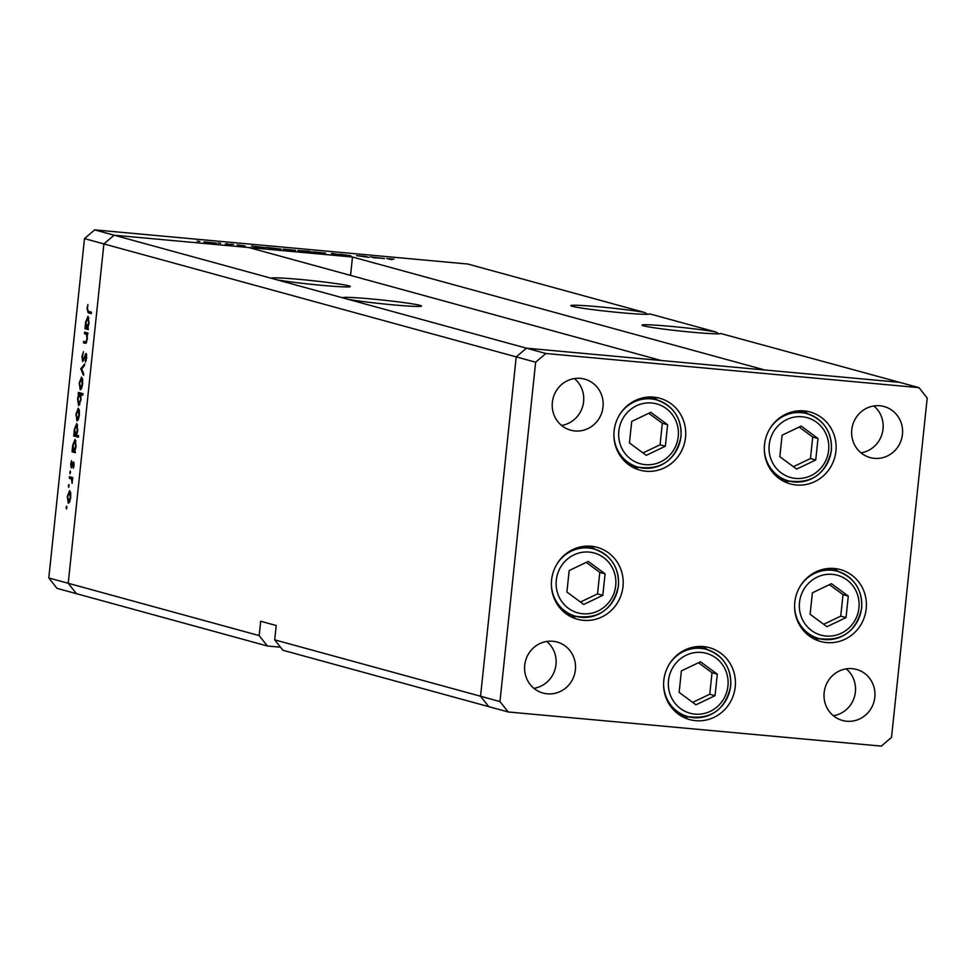 <?xml version="1.0" encoding="UTF-8"?>
<svg xmlns="http://www.w3.org/2000/svg" width="976" height="976" viewBox="0 0 976 976"><rect width="100%" height="100%" fill="white"/><g stroke="black" fill="none" stroke-linecap="round" stroke-linejoin="round"><path stroke-width="1.46" d="M633.363 467.577A37.283 35.807 105.3 0 0 639.256 467.443M685.518 437.455A37.283 35.807 -74.7 0 1 639.963 470.151A37.283 35.807 -74.7 0 1 614.124 430.916A37.283 35.807 -74.7 0 1 659.678 398.22A37.283 35.807 -74.7 0 1 685.518 437.455M783.752 481.351A37.283 35.807 105.3 0 0 789.645 481.205M835.907 451.217A37.283 35.807 -74.7 0 1 790.353 483.913A37.283 35.807 -74.7 0 1 764.501 444.678A37.283 35.807 -74.7 0 1 810.056 411.982A37.283 35.807 -74.7 0 1 835.907 451.217M814.045 638.938A37.283 35.807 105.3 0 0 819.938 638.804M866.2 608.817A37.283 35.807 -74.7 0 1 820.657 641.513A37.283 35.807 -74.7 0 1 794.806 602.277A37.283 35.807 -74.7 0 1 840.36 569.581A37.283 35.807 -74.7 0 1 866.2 608.817M683.066 717.031A37.283 35.807 105.3 0 0 688.958 716.896M735.221 686.909A37.283 35.807 -74.7 0 1 689.666 719.605A37.283 35.807 -74.7 0 1 663.814 680.37A37.283 35.807 -74.7 0 1 709.369 647.674A37.283 35.807 -74.7 0 1 735.221 686.909M570.838 616.686A37.283 35.807 105.3 0 0 576.731 616.539M622.993 586.552A37.283 35.807 -74.7 0 1 577.438 619.248A37.283 35.807 -74.7 0 1 551.586 580.025A37.283 35.807 -74.7 0 1 597.141 547.329A37.283 35.807 -74.7 0 1 622.993 586.552M851.78 429.745A26.462 25.413 105.3 0 0 870.128 457.585A26.462 25.413 105.3 0 0 902.446 434.381A26.462 25.413 105.3 0 0 884.11 406.541A26.462 25.413 105.3 0 0 851.78 429.745M860.991 452.84A26.462 25.413 105.3 0 0 883.036 429.062A26.462 25.413 105.3 0 0 873.825 405.967M575.389 669.865A26.462 25.413 -74.7 0 1 543.059 693.07A26.462 25.413 -74.7 0 1 524.722 665.229A26.462 25.413 -74.7 0 1 557.052 642.025A26.462 25.413 -74.7 0 1 575.389 669.865M546.767 641.452A26.462 25.413 -74.7 0 1 555.978 664.546A26.462 25.413 -74.7 0 1 533.933 688.324M874.825 697.267A26.462 25.413 -74.7 0 1 842.495 720.471A26.462 25.413 -74.7 0 1 824.147 692.631A26.462 25.413 -74.7 0 1 856.477 669.426A26.462 25.413 -74.7 0 1 874.825 697.267M846.192 668.853A26.462 25.413 -74.7 0 1 855.403 691.947A26.462 25.413 -74.7 0 1 833.358 715.725M552.355 402.344A26.462 25.413 105.3 0 0 570.692 430.184A26.462 25.413 105.3 0 0 603.022 406.98A26.462 25.413 105.3 0 0 584.685 379.139A26.462 25.413 105.3 0 0 552.355 402.344M561.554 425.438A26.462 25.413 105.3 0 0 583.599 401.661A26.462 25.413 105.3 0 0 574.4 378.566M274.707 639.853L480.558 696.242L488.756 706.648L282.918 650.26L274.707 639.853L276.22 625.518L260.677 621.261L259.177 635.596L68.222 583.282L76.433 593.676L68.222 583.282L103.883 243.915L68.222 583.282L48.8 577.963L84.473 238.595L94.684 229.885L114.107 235.204L103.883 243.915L114.107 235.204L526.442 348.176L661.179 360.498L248.843 247.538L114.107 235.204L352.495 257.017L764.83 369.989L899.567 382.324L526.442 348.176L516.219 356.887L480.558 696.242L488.756 706.648L508.179 711.968L881.316 746.115L891.527 737.405L927.2 398.037L918.989 387.643L545.852 353.495L535.641 362.206L499.968 701.573L508.179 711.968M545.852 353.495L526.442 348.176L516.219 356.887L480.558 696.242L499.968 701.573M84.473 238.595L535.641 362.206M720.886 333.536L918.989 387.643M595.153 549.293A37.283 35.807 105.3 0 0 590.151 546.17M707.38 649.638A37.283 35.807 105.3 0 0 702.378 646.515M838.372 571.546A37.283 35.807 105.3 0 0 833.37 568.422M808.067 413.946A37.283 35.807 105.3 0 0 803.077 410.823M657.69 400.184A37.283 35.807 105.3 0 0 652.688 397.061M94.684 229.885L467.821 264.032L644.514 312.442A39.699 1.867 6 0 0 599.593 306.854A39.699 1.867 6 0 0 570.789 305.634A39.699 1.867 6 0 0 620.956 312.71A39.699 1.867 6 0 0 649.748 313.93A39.699 1.867 6 0 0 649.735 313.869L715.713 331.95A39.699 1.867 6 0 0 670.793 326.362A39.699 1.867 6 0 0 642.001 325.142A39.699 1.867 6 0 0 692.155 332.218A39.699 1.867 6 0 0 720.947 333.438A39.699 1.867 6 0 0 720.935 333.377M644.514 312.442L647.698 314.309M715.713 331.95L718.897 333.816M347.798 299.229A39.699 1.867 6 0 0 392.73 304.817A39.699 1.867 6 0 0 421.522 306.037A39.699 1.867 6 0 0 371.368 298.961A39.699 1.867 6 0 0 342.564 297.741A39.699 1.867 6 0 0 342.588 297.802M276.598 279.722A39.699 1.867 6 0 0 321.519 285.309A39.699 1.867 6 0 0 350.323 286.529A39.699 1.867 6 0 0 300.157 279.453A39.699 1.867 6 0 0 271.365 278.233A39.699 1.867 6 0 0 271.377 278.294M350.567 275.403L352.495 257.017M48.8 577.963L57.011 588.357L267.387 646.002L280.502 647.198M259.177 635.596L267.387 646.002M84.473 333.633L84.631 332.133L87.938 333.048L87.181 334.378L87.352 339.209L85.193 343.32L83.497 342.857L83.655 341.356L85.986 341.807L86.974 338.843L86.535 334.439L84.473 333.633L87.84 333.951M85.217 341.783L86.827 341.893M82.667 361.608L81.947 356.496L83.472 351.677L82.411 356.618L82.838 360.107L86.071 353.495L86.693 357.899L85.461 362.157L85.937 354.996L82.667 361.608M86.608 354.361L85.29 354.239L86.071 353.495M85.9 354.996L86.73 355.069L85.229 355.947M80.776 368.806L84.692 363.926L84.522 365.549L81.679 368.952L83.668 373.674L83.497 375.296L80.776 368.806L81.728 368.891M81.581 377.2L82.582 379.188L82.643 384.007L81.606 388.497L80.252 389.851L79.215 383.068L81.472 377.175M78.312 408.297L79.312 410.298L79.373 415.105L78.336 419.595L76.982 420.949L75.945 414.166L78.202 408.273M74.908 451.046L75.359 452.718L72.053 451.815L72.675 445.3L75.067 439.395L76.091 446.288L74.908 451.046M66.136 507.447L66.661 506.166L66.893 507.654L66.368 508.947L66.136 507.447L66.905 507.52M69.662 490.647L70.662 492.648L70.711 497.455L69.686 501.957L68.332 503.311L67.283 496.516L69.552 490.635M68.418 485.792L68.942 484.499L68.649 487.292L68.418 485.792L69.186 485.865M69.272 478.191L69.43 476.691L72.749 477.593L72.078 483.376L71.492 479.07L69.272 478.191L72.651 478.496M69.833 472.274L70.357 470.981L70.065 473.775L69.833 472.274L70.601 472.347M73.554 461.929L74.103 465.259L73.298 468.26L73.42 463.441L71.272 467.931L70.699 464.088L71.516 460.709L71.419 466.418L72.993 462.356L73.956 462.441M71.419 466.418L72.346 466.15M76.543 435.174L78.519 435.711L78.361 437.211L73.712 435.943L74.335 429.428L76.738 423.523L77.763 430.416L76.543 435.174M78.751 394.072L78.287 392.401L82.936 393.67L82.777 395.17L80.849 394.646L80.984 399.818L78.592 405.723L77.555 398.83L78.751 394.072L82.862 394.45M87.84 327.936L88.304 329.607L84.985 328.705L85.607 322.19L87.999 316.285L89.036 323.178L87.84 327.936M87.45 308.684L88.377 311.32L91.39 312.149L91.232 313.65L88.169 312.808L86.998 308.465L87.938 304.573L87.45 308.684M365.463 256.432L368.782 257.347L356.582 255.627L365.463 256.432M339.904 254.297L350.86 255.749L339.746 254.224M331.559 253.333L340.453 254.748L331.511 253.797M313.369 251.967L325.569 253.089L313.125 251.857M283.394 249.222L295.594 250.344L283.15 249.112M265.618 247.77L251.564 246.013L265.887 247.709M198.067 241.231L197.115 241.084M199.799 241.365L198.836 241.316M204.228 241.975L216.428 243.097L203.984 241.865M218.941 243.146L217.99 243M220.674 243.28L219.71 243.219M226.139 243.683L230.909 244.72L225.273 244.195L228.14 244.281L226.139 243.683M231.763 244.317L230.8 244.171M233.484 244.451L232.532 244.39M244.964 245.952L237.168 244.854L245.122 245.928M242.451 245.793L243.549 245.732M280.917 249.161L271.511 248.685L266.863 247.416L281.173 249.112M298.07 250.564L308.831 251.247L313.479 252.528L297.826 250.454M384.263 258.628L370.221 256.871L384.532 258.567M387.399 258.713L393.987 259.116L388.887 258.86L391.913 259.677L386.777 258.481M389.961 258.738L388.863 259.116M205.46 242.219L214.976 242.963L205.655 242.255M254.431 246.794L264.191 247.465L254.638 246.855M269.73 248.197L279.478 248.868L269.937 248.258M284.638 249.466L294.142 250.21L284.821 249.502M309.038 251.576L299.522 250.698L309.221 251.845M314.601 252.211L324.117 252.955L314.797 252.247M373.088 257.652L382.836 258.323L373.283 257.713M68.479 501.81L70.309 497.345L69.503 492.148L70.577 492.246L69.503 492.148L67.698 496.625L68.479 501.81L69.699 501.92L68.625 501.823M72.151 479.131L71.492 479.07M74.152 463.502L73.42 463.441M75.42 452.12L72.053 451.815M73.542 450.534L72.773 450.461M73.859 450.766L75.689 446.191L74.908 440.896L75.957 440.993L74.908 440.896L73.078 445.471L73.859 450.766L74.993 450.875L74.005 450.778M78.446 436.394L73.712 435.943M78.324 436.357L78.397 435.674M75.213 434.662L74.444 434.601M75.518 434.893L77.348 430.318L76.567 425.024L77.629 425.121L76.567 425.024L74.737 429.599L75.518 434.893L76.628 434.991L75.677 434.906M77.141 419.448L78.971 414.983L78.08 409.786L79.239 409.896L78.153 409.798L76.348 414.263L77.141 419.448L78.348 419.558M78.361 419.558L77.287 419.46M82.862 394.365L78.129 393.901M82.74 394.328L82.814 393.645M82.814 394.829L80.849 394.646M80.996 399.696L79.715 394.341L82.838 394.633L79.8 394.353L77.97 398.928L78.751 404.223L79.947 404.332L78.824 404.223M78.751 404.223L80.581 399.66M82.509 378.798L81.423 378.7L79.617 383.165L80.41 388.35L81.618 388.46L80.557 388.363M80.41 388.35L82.24 383.885L81.35 378.688L82.496 378.798M81.899 368.696L80.788 368.599M83.802 360.193L82.838 360.107M83.997 359.693L83.338 359.632M86.083 360.791L85.327 360.717M87.791 334.439L87.181 334.378M86.205 343.101L83.497 342.857M87.206 334.5L86.535 334.439M88.365 329.01L84.985 328.705M86.486 327.424L85.717 327.363M86.791 327.655L88.621 323.093L87.84 317.786L88.901 317.883L87.84 317.786L86.01 322.361L86.791 327.655L87.938 327.765L86.937 327.668M769.881 428.684A34.88 33.501 -74.7 0 1 807.091 413.665L798.209 411.238A34.88 33.501 105.3 0 0 797.172 410.969M778.75 478.216A34.88 33.501 105.3 0 0 779.775 478.521L788.657 480.948A34.88 33.501 -74.7 0 1 764.293 449.07M801.174 426.085L782.093 435.198L779.836 456.707L796.648 469.102L815.741 459.989L817.998 438.48L801.174 426.085M793.378 466.699L810.458 458.549L812.715 437.041L799.161 427.049M812.715 437.041L817.998 438.48M810.458 458.549L815.741 459.989M619.492 414.922A34.88 33.501 -74.7 0 1 656.714 399.904L647.832 397.476A34.88 33.501 105.3 0 0 646.783 397.208M628.361 464.454A34.88 33.501 105.3 0 0 629.398 464.759L638.28 467.187A34.88 33.501 -74.7 0 1 613.916 435.308M650.785 412.323L631.704 421.437L629.447 442.945L646.271 455.341L665.351 446.227L667.608 424.719L650.785 412.323M643.001 452.937L660.069 444.788L662.326 423.279L648.772 413.287M662.326 423.279L667.608 424.719M660.069 444.788L665.351 446.227M556.967 564.018A34.88 33.501 -74.7 0 1 594.177 549.012L585.295 546.572A34.88 33.501 105.3 0 0 584.258 546.304M565.824 613.562A34.88 33.501 105.3 0 0 566.861 613.855L575.742 616.295A34.88 33.501 -74.7 0 1 551.379 584.404M588.26 561.42L569.179 570.533L566.91 592.042L583.733 604.437L602.814 595.336L605.083 573.827L588.26 561.42M580.464 602.033L597.532 593.884L599.801 572.375L586.247 562.383M599.801 572.375L605.083 573.827M597.532 593.884L602.814 595.336M669.194 664.375A34.88 33.501 -74.7 0 1 706.404 649.357L697.523 646.917A34.88 33.501 105.3 0 0 696.486 646.661M678.064 713.907A34.88 33.501 105.3 0 0 679.089 714.212L687.97 716.64A34.88 33.501 -74.7 0 1 663.607 684.749M700.487 661.777L681.407 670.89L679.137 692.399L695.961 704.794L715.042 695.681L717.311 674.172L700.487 661.777M692.692 702.378L709.759 694.229L712.029 672.72L698.474 662.741M712.029 672.72L717.311 674.172M709.759 694.229L715.042 695.681M800.174 586.283A34.88 33.501 -74.7 0 1 837.396 571.265L828.514 568.825A34.88 33.501 105.3 0 0 827.465 568.569M809.043 635.815A34.88 33.501 105.3 0 0 810.08 636.12L818.962 638.548A34.88 33.501 -74.7 0 1 794.598 606.657M831.467 583.685L812.386 592.798L810.129 614.307L826.953 626.702L846.033 617.588L848.29 596.08L831.467 583.685M823.683 624.286L840.751 616.137L843.008 594.628L829.454 584.648M843.008 594.628L848.29 596.08M840.751 616.137L846.033 617.588M72.627 478.704L70.382 478.496M87.816 334.158L85.668 333.963M91.293 313.089L88.169 312.808M828.624 450.314A31.037 29.805 105.3 0 0 802.15 416.764A31.037 29.805 105.3 0 0 769.198 444.873A31.037 29.805 105.3 0 0 795.672 478.423A31.037 29.805 105.3 0 0 828.624 450.314M807.091 413.665A34.88 33.501 -74.7 0 1 831.271 450.363A34.88 33.501 -74.7 0 1 788.657 480.948C811.788 484.12 826.038 473.946 831.418 450.436C832.077 431.965 823.964 419.704 807.091 413.665M678.235 436.553A31.037 29.805 105.3 0 0 651.773 403.003A31.037 29.805 105.3 0 0 618.821 431.111A31.037 29.805 105.3 0 0 645.282 464.661A31.037 29.805 105.3 0 0 678.235 436.553M656.714 399.904A34.88 33.501 -74.7 0 1 680.894 436.601A34.88 33.501 -74.7 0 1 638.28 467.187C661.399 470.359 675.648 460.184 681.028 436.675C681.687 418.192 673.586 405.943 656.714 399.904M615.71 585.649A31.037 29.805 105.3 0 0 589.236 552.099A31.037 29.805 105.3 0 0 556.283 580.208A31.037 29.805 105.3 0 0 582.757 613.758A31.037 29.805 105.3 0 0 615.71 585.649M594.177 549.012A34.88 33.501 -74.7 0 1 618.357 585.71A34.88 33.501 -74.7 0 1 575.742 616.295C598.874 619.455 613.123 609.28 618.503 585.771C619.162 567.3 611.049 555.039 594.177 549.012M727.937 686.006A31.037 29.805 105.3 0 0 701.463 652.456A31.037 29.805 105.3 0 0 668.511 680.565A31.037 29.805 105.3 0 0 694.985 714.115A31.037 29.805 105.3 0 0 727.937 686.006M706.404 649.357A34.88 33.501 -74.7 0 1 730.585 686.055A34.88 33.501 -74.7 0 1 687.97 716.64C711.101 719.8 725.351 709.637 730.731 686.116C731.39 667.645 723.277 655.396 706.404 649.357M858.929 607.914A31.037 29.805 105.3 0 0 832.455 574.364A31.037 29.805 105.3 0 0 799.503 602.473A31.037 29.805 105.3 0 0 825.964 636.023A31.037 29.805 105.3 0 0 858.929 607.914M837.396 571.265A34.88 33.501 -74.7 0 1 861.576 607.963A34.88 33.501 -74.7 0 1 818.962 638.548C842.081 641.708 856.33 631.545 861.71 608.024C862.369 589.553 854.268 577.304 837.396 571.265M85.62 341.868L86.791 341.978"/></g></svg>
